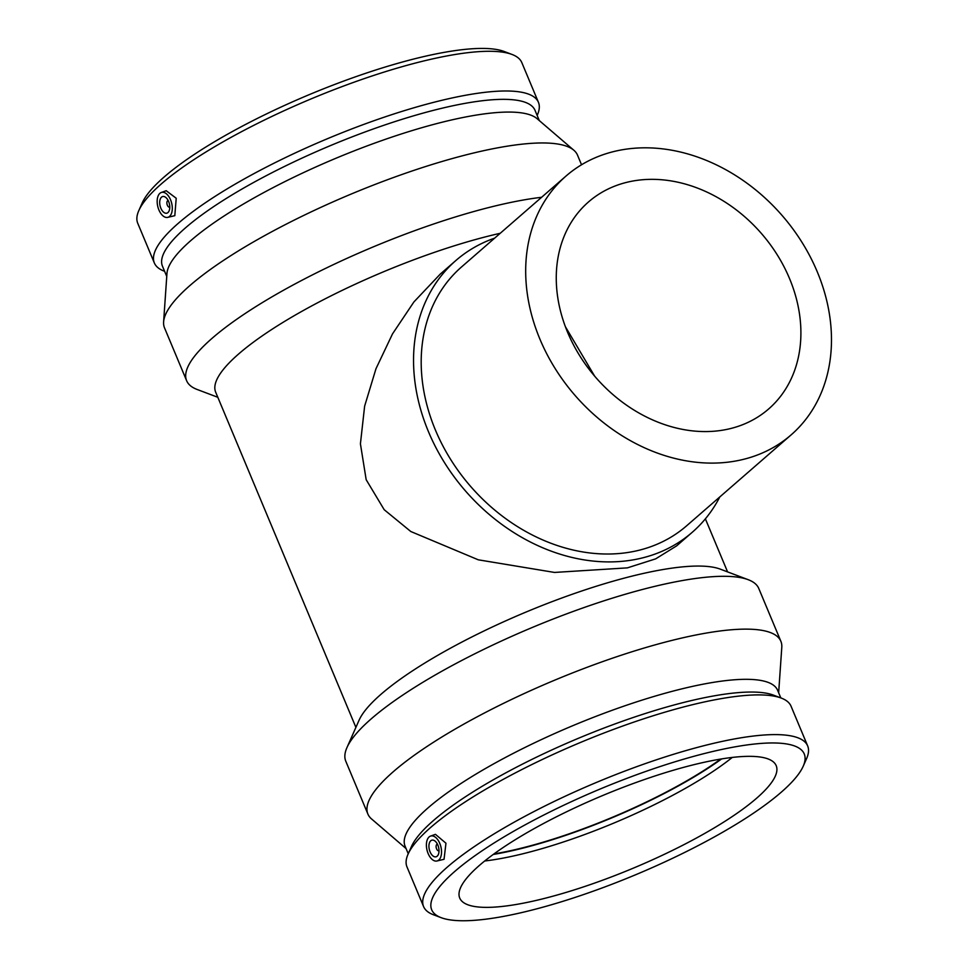 <?xml version="1.0" encoding="UTF-8"?>
<svg xmlns="http://www.w3.org/2000/svg" width="969" height="969" viewBox="0 0 969 969"><rect width="100%" height="100%" fill="white"/><g stroke="black" fill="none" stroke-linecap="round" stroke-linejoin="round"><path stroke-width="1.45" d="M565.993 176.067L461.498 266.984A171.513 137.162 49 0 0 470.619 486.414A171.513 137.162 49 0 0 686.67 525.767L791.164 434.851A171.513 137.162 49 0 0 802.029 242.395A171.513 137.162 49 0 0 614.164 151.455A171.513 137.162 49 0 0 565.993 176.067A171.513 137.162 49 0 0 575.101 395.485A171.513 137.162 49 0 0 791.164 434.851M719.797 496.94A180.089 144.018 -131 0 1 692.302 532.235A180.089 144.018 -131 0 1 465.435 490.908A180.089 144.018 -131 0 1 455.866 260.516A180.089 144.018 -131 0 1 494.626 238.156M627.052 182.257A137.21 109.727 -131 0 1 777.344 255.004A137.21 109.727 -131 0 1 768.647 408.966A137.21 109.727 -131 0 1 595.802 377.486A137.21 109.727 -131 0 1 588.51 201.94A137.21 109.727 -131 0 1 627.052 182.257M594.663 376.166L565.399 326.723M692.302 532.235L676.665 545.85L655.662 558.859L627.367 567.87L554.51 572.437L478.298 559.816L410.808 531.521L384.196 509.706L366.173 479.703L360.42 443.814L364.635 406.132L375.984 368.704L392.518 333.881L413.908 301.94L440.229 274.13L455.866 260.516M438.933 850.806L439.005 850.794A3.428 1.902 76.4 0 1 438.933 850.806A3.428 1.902 76.4 0 1 436.401 848.384A3.428 1.902 76.4 0 1 436.837 844.399A3.428 1.902 76.4 0 1 437.322 844.144A3.428 1.902 76.4 0 1 437.394 844.12L437.322 844.144M430.745 840.789A8.576 4.76 76.4 0 1 431.944 840.147A8.576 4.76 76.4 0 1 438.594 847.366A8.576 4.76 76.4 0 1 435.989 856.814A8.576 4.76 76.4 0 1 429.667 850.758A8.576 4.76 76.4 0 1 430.745 840.789M169.708 207.184L169.781 207.172A3.428 1.902 76.4 0 1 169.708 207.184A3.428 1.902 76.4 0 1 167.043 204.302A3.428 1.902 76.4 0 1 168.085 200.522A3.428 1.902 76.4 0 1 168.158 200.51L168.085 200.522M167.952 212.562A8.576 4.76 76.4 0 1 166.753 213.192A8.576 4.76 76.4 0 1 160.115 205.985A8.576 4.76 76.4 0 1 162.707 196.525A8.576 4.76 76.4 0 1 169.03 202.594A8.576 4.76 76.4 0 1 167.952 212.562M159.897 193.315A12.863 7.134 76.4 0 1 161.302 192.48A12.863 7.134 76.4 0 1 170.556 199.796A12.863 7.134 76.4 0 1 167.358 217.444A12.863 7.134 76.4 0 1 158.177 207.923A12.863 7.134 76.4 0 1 159.897 193.315M428.141 853.556A12.863 7.134 -103.6 0 0 436.595 861.066A12.863 7.134 -103.6 0 0 438.8 860.036A12.863 7.134 -103.6 0 0 440.289 844.726A12.863 7.134 -103.6 0 0 430.527 836.102A12.863 7.134 -103.6 0 0 428.141 853.556M430.527 836.102L435.444 834.345L445.958 843.224L444.044 859.297L436.595 861.066M161.302 192.48L166.208 190.723L176.213 198.257L174.808 215.675L167.358 217.444M537.153 115.444L537.359 114.996A208.165 47.832 157.3 0 0 538.425 102.302L521.819 62.61A208.165 47.832 157.3 0 0 512.032 54.458L504.219 51.502A201.915 46.391 157.3 0 0 343.934 80.984A201.915 46.391 157.3 0 0 164.173 176.964A201.915 46.391 157.3 0 0 142.201 202.945L138.821 210.576A208.165 47.832 157.3 0 0 137.743 223.27L154.35 262.962A208.165 47.832 157.3 0 0 164.136 271.114L164.597 271.284M512.032 54.458A208.165 47.832 157.3 0 0 346.781 84.848A208.165 47.832 157.3 0 0 161.472 183.795A208.165 47.832 157.3 0 0 138.821 210.576M538.425 102.302A208.165 47.832 157.3 0 0 386.122 116.534A208.165 47.832 157.3 0 0 178.078 223.488A208.165 47.832 157.3 0 0 154.35 262.962M539.309 120.592L535.009 110.321A201.915 46.391 157.3 0 0 387.273 124.129A201.915 46.391 157.3 0 0 185.467 227.872A201.915 46.391 157.3 0 0 162.453 266.16L166.753 276.431M581.533 164.766L577.512 155.125A223.827 51.43 157.3 0 0 573.878 150.268L537.056 118.654A201.915 46.391 157.3 0 0 382.028 140.493A201.915 46.391 157.3 0 0 190.796 240.603A201.915 46.391 157.3 0 0 166.959 273.476L163.616 321.878A223.827 51.43 157.3 0 0 164.524 327.885L186.629 380.72A223.827 51.43 157.3 0 0 197.143 389.477L217.819 397.29M573.878 150.268A223.827 51.43 157.3 0 0 402.014 174.468A223.827 51.43 157.3 0 0 190.033 285.443A223.827 51.43 157.3 0 0 163.616 321.878M541.598 197.288A223.827 51.43 157.3 0 0 212.138 338.266A223.827 51.43 157.3 0 0 186.629 380.72M500.222 233.287A201.443 46.282 157.3 0 0 238.64 353.976A201.443 46.282 157.3 0 0 215.675 392.179L355.902 727.38M778.652 692.762L781.789 647.304A223.827 51.43 157.3 0 0 780.881 641.308L758.775 588.474A223.827 51.43 157.3 0 0 748.262 579.716L720.258 569.13A201.443 46.282 157.3 0 0 560.336 598.551A201.443 46.282 157.3 0 0 380.999 694.288A201.443 46.282 157.3 0 0 359.075 720.221L346.95 747.584A223.827 51.43 157.3 0 0 345.8 761.234L367.893 814.057A223.827 51.43 157.3 0 0 371.527 818.926L406.096 848.602M748.262 579.716A223.827 51.43 157.3 0 0 570.571 612.396A223.827 51.43 157.3 0 0 371.309 718.78A223.827 51.43 157.3 0 0 346.95 747.584M780.881 641.308A223.827 51.43 157.3 0 0 617.108 656.607A223.827 51.43 157.3 0 0 393.402 771.615A223.827 51.43 157.3 0 0 367.893 814.057M780.808 697.898L777.622 690.303A201.915 46.391 157.3 0 0 629.886 704.1A201.915 46.391 157.3 0 0 428.08 807.855A201.915 46.391 157.3 0 0 405.066 846.143L408.252 853.75M803.204 766.249L806.583 758.606A208.165 47.832 157.3 0 0 807.661 745.924L791.055 706.219A208.165 47.832 157.3 0 0 781.268 698.08L773.456 695.124A201.915 46.391 157.3 0 0 613.159 724.606A201.915 46.391 157.3 0 0 433.409 820.573A201.915 46.391 157.3 0 0 411.437 846.567L408.046 854.198A208.165 47.832 157.3 0 0 406.98 866.892L423.586 906.584A208.165 47.832 157.3 0 0 433.373 914.736L441.186 917.679A201.915 46.391 157.3 0 0 635.87 874.656A201.915 46.391 157.3 0 0 803.204 766.249A201.915 46.391 157.3 0 0 677.997 760.883A201.915 46.391 157.3 0 0 454.703 871.494A201.915 46.391 157.3 0 0 441.186 917.679M781.268 698.08A208.165 47.832 157.3 0 0 616.018 728.47A208.165 47.832 157.3 0 0 430.708 827.417A208.165 47.832 157.3 0 0 408.046 854.198M807.661 745.924A208.165 47.832 157.3 0 0 655.347 760.156A208.165 47.832 157.3 0 0 447.315 867.11A208.165 47.832 157.3 0 0 423.586 906.584M479.28 865.523A171.513 39.414 157.3 0 0 459.73 898.045A171.513 39.414 157.3 0 0 585.228 886.32A171.513 39.414 157.3 0 0 756.644 798.202A171.513 39.414 157.3 0 0 776.193 765.667A171.513 39.414 157.3 0 0 650.696 777.392A171.513 39.414 157.3 0 0 479.28 865.523M484.73 860.981A171.513 39.414 157.3 0 0 732.261 757.431M493.257 854.452A172.809 39.705 157.3 0 0 721.614 758.933M494.008 853.907A171.513 39.414 157.3 0 0 720.706 759.078M705.384 518.839L727.586 571.904"/></g></svg>
